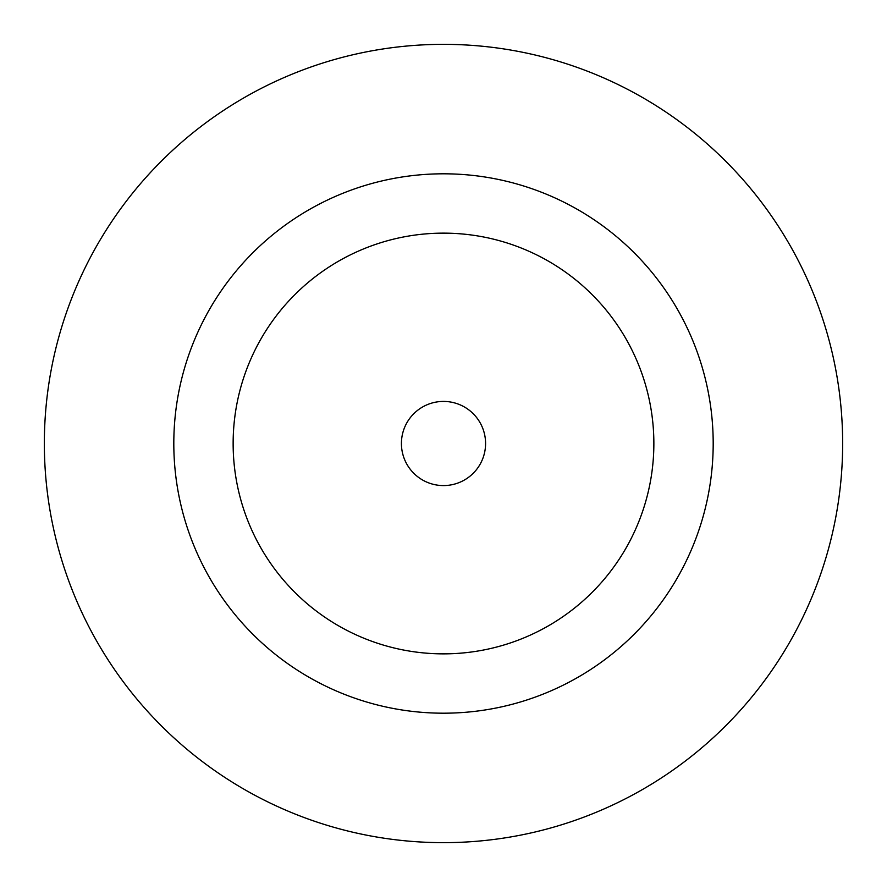 <?xml version="1.0" encoding="UTF-8"?>
<svg xmlns="http://www.w3.org/2000/svg" width="887" height="887" viewBox="0 0 887 887"><rect width="100%" height="100%" fill="white"/><g stroke="black" fill="none" stroke-linecap="round" stroke-linejoin="round"><path stroke-width="1.33" d="M485.577 443.5A42.077 42.077 0 0 0 443.5 401.423A42.077 42.077 0 0 0 401.423 443.5A42.077 42.077 0 0 0 443.5 485.577A42.077 42.077 0 0 0 485.577 443.5M713.192 443.5A269.692 269.692 0 0 0 443.5 173.808A269.692 269.692 0 0 0 173.808 443.5A269.692 269.692 0 0 0 443.5 713.192A269.692 269.692 0 0 0 713.192 443.5M842.65 443.5A399.15 399.15 0 0 0 443.5 44.35A399.15 399.15 0 0 0 44.35 443.5A399.15 399.15 0 0 0 443.5 842.65A399.15 399.15 0 0 0 842.65 443.5M233.137 443.5A210.363 210.363 0 0 0 443.5 653.863A210.363 210.363 0 0 0 653.863 443.5A210.363 210.363 0 0 0 443.5 233.137A210.363 210.363 0 0 0 233.137 443.5"/></g></svg>
